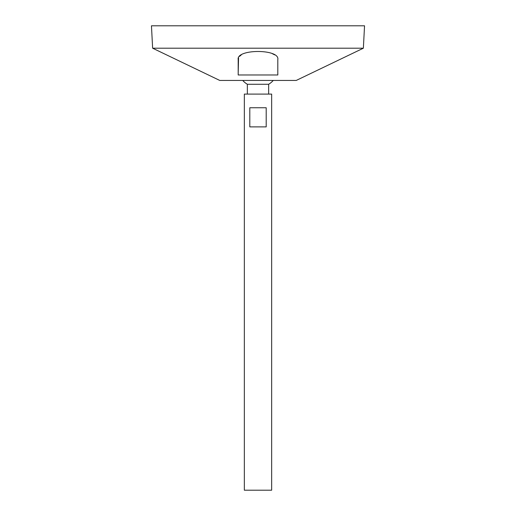 <?xml version="1.0" encoding="UTF-8"?>
<svg xmlns="http://www.w3.org/2000/svg" width="516" height="516" viewBox="0 0 516 516"><rect width="100%" height="100%" fill="white"/><g stroke="black" fill="none" stroke-linecap="round" stroke-linejoin="round"><path stroke-width="0.77" d="M244.339 490.2L271.661 490.2L271.661 94.093L244.339 94.093L244.339 490.2M266.198 107.754L266.198 126.878L249.802 126.878L249.802 107.754L266.198 107.754M247.351 94.093L247.351 84.282L268.649 84.282A20.485 20.485 0 0 0 273.274 80.438M152.633 48.201L219.758 80.438L296.242 80.438L363.367 48.201L364.541 25.8L151.459 25.8L152.633 48.201L363.367 48.201M238.192 73.091L238.54 57.895M239.579 56.334L241.249 54.935M272.345 53.67L274.66 54.877M277.808 59.585C280.065 48.82 236.025 48.762 238.192 59.585L238.192 74.975L277.808 74.975L277.808 59.585M268.649 94.093L268.649 84.282M242.726 80.438A20.485 20.485 0 0 0 247.351 84.282"/></g></svg>

